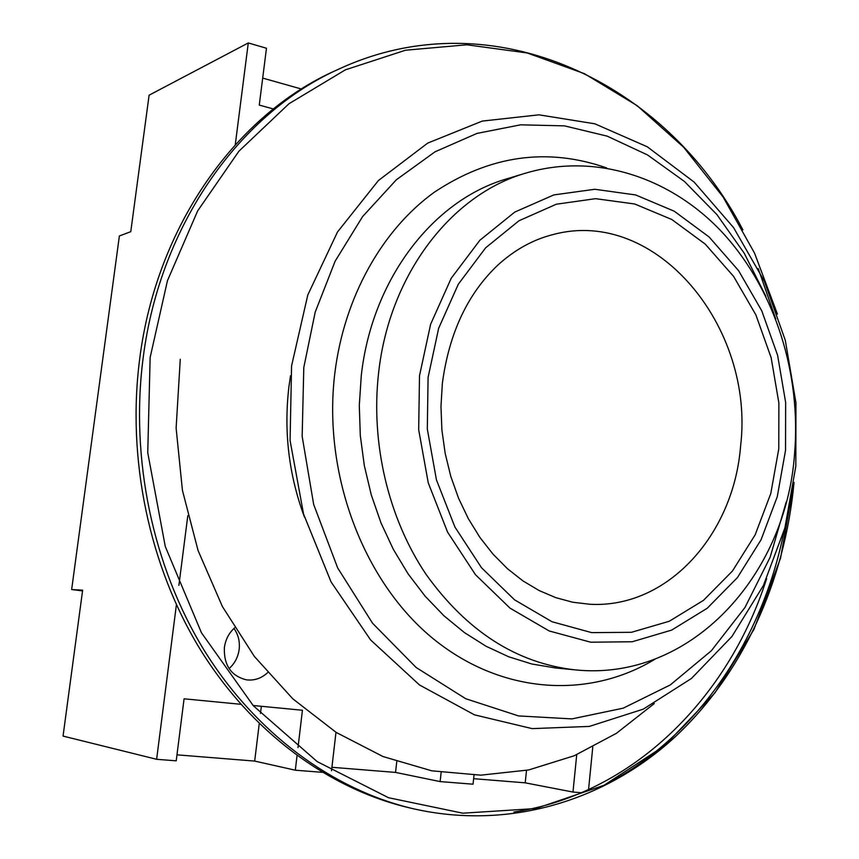 <?xml version="1.0" encoding="UTF-8"?>
<svg xmlns="http://www.w3.org/2000/svg" width="859" height="859" viewBox="0 0 859 859"><rect width="100%" height="100%" fill="white"/><g stroke="black" fill="none" stroke-linecap="round" stroke-linejoin="round"><path stroke-width="1.29" d="M339.67 68.709L335.708 70.513C237.063 114.161 156.725 225.058 139.749 358.407C126.606 458.856 149.273 566.339 200.33 649.587C251.805 732.62 328.793 788.702 408.433 807.6L412.664 808.598C332.83 789.657 255.617 733.371 203.991 650.016C152.773 566.425 130.02 458.502 143.185 357.645C160.203 223.748 240.778 112.454 339.67 68.709C493.968 -2.287 667.132 83.473 742.885 229.868M513.918 812.013C633.255 794.07 728.593 697.787 766.636 578.655M654.279 703.564L616.408 733.318L574.241 755.748L528.672 769.954L480.761 775.162L431.766 770.813L383.082 756.575L336.245 732.459L292.822 698.839L254.382 656.459L222.374 606.497L198.064 550.501L182.43 490.349L176.116 428.126L180.272 359.277M304.44 517.075C288.871 475.102 283.685 431.776 288.871 387.098L290.503 375.77M233.959 628.423C238.276 634.554 240.015 641.544 239.167 649.383C238.093 657.146 234.732 663.545 229.074 668.57M234.636 627.811C228.913 632.997 225.498 639.59 224.382 647.611C223.737 665.253 231.092 676.001 246.447 679.845C254.328 680.768 261.383 678.385 267.589 672.694M235.269 144.731L248.283 42.95L149.101 95.188L130.772 231.683L119.38 235.957L71.651 589.542L82.55 590.895M273.355 108.943L259.268 105.088L266.473 48.244L248.283 42.95M240.842 704.294L184.073 698.807L176.213 760.838L156.628 759.292L176.406 604.768M178.887 585.387L187.81 515.647M297.998 747.598L302.432 710.253L253.094 705.486M322.189 772.316L295.313 770.201L297.042 755.641M335.987 732.298L331.51 770.77M474.018 775.14L473.041 784.192L440.13 781.593L441.129 772.402M581.564 792.728L572.974 792.052L576.733 754.685M592.774 747.105L588.544 789.636M331.918 767.291L395.548 772.413L440.13 781.593M71.651 589.542L82.647 590.165L63.051 736.088L156.628 759.292M176.975 754.836L254.683 761.085L295.313 770.201M473.631 778.683L525.214 782.839L572.974 792.052M254.683 761.085L259.246 723.611M260.47 713.453L261.351 706.281M395.548 772.413L396.761 761.622M525.214 782.839L526.503 770.394M262.693 78.094L301.423 89.014M553.217 234.518C655.943 206.772 754.986 327.032 740.608 445.928C733.854 534.416 667.69 608.773 589.704 604.253L572.749 602.234L555.827 597.671L539.13 590.552L522.916 580.877L507.444 568.69L493.002 554.13L479.859 537.358L468.295 518.6L458.534 498.166L450.782 476.358L445.209 453.563L441.913 430.166L440.968 406.565L442.374 383.189C449.117 333.206 467.564 293.885 497.715 265.206C514.745 249.722 533.246 239.5 553.217 234.518M361.285 375.566C371.99 278.649 433.612 199.76 507.078 178.758L525.762 173.121C451.63 194.295 389.385 274.322 378.615 372.806C370.53 443.319 388.44 518.525 426.075 574.381C466.909 631.301 516.474 663.116 574.768 669.837L555.344 667.948L531.893 664.018L508.7 656.781L486.087 646.269L464.397 632.568L443.963 615.796L425.108 596.167L408.143 573.93L393.347 549.373L380.966 522.852L371.238 494.763L364.313 465.535L360.308 435.61L359.298 405.459L361.285 375.566M655.17 659.078C588.63 699.709 500.099 694.491 431.39 637.228C362.842 580.04 322.748 473.492 334.774 373.654C344.083 297.193 382.094 229.944 434.203 192.309C489.737 155.329 547.237 147.211 606.712 167.956M291.566 365.923L307.801 294.97L337.49 231.994L378.4 180.54L427.718 143.099L482.296 121.076L538.98 114.827L594.847 123.803L647.278 146.792L694.104 182.065L733.565 227.581L764.295 281.129L785.309 340.336L795.949 402.839L795.831 466.169L784.911 527.888L763.404 585.505L731.911 636.519L691.388 678.513L643.241 709.158L589.371 726.403L532.161 728.625L474.479 714.849L419.514 684.988L370.637 639.976L331.069 581.94L303.56 514.09L290.084 440.538L291.566 365.923M765.927 296.398L744.248 253.265L716.878 214.557L684.398 181.421L647.536 154.953L607.216 136.151L564.503 125.876L520.618 124.823L476.97 133.413L435.051 151.796L396.407 179.724L362.616 216.554L335.128 261.19L315.199 312.128L303.796 367.491L302.153 436.351L313.675 504.458L337.662 567.917L372.538 623.204L416.11 667.464L465.728 698.732L518.578 715.934L571.922 718.897L623.215 708.17L670.278 684.934L711.327 650.768L744.946 607.528L770.136 557.244L786.21 502M777.438 314.115L754.556 253.158L723.085 196.979L683.635 147.243L637.067 105.603L584.453 73.67L527.158 52.957L466.845 44.797L405.502 50.219L345.382 69.837L288.989 103.724L238.888 151.227L197.624 210.949L167.451 280.689L150.142 357.484L147.748 452.693L165.282 546.517L201.414 632.696L253.341 705.765L317.207 761.622L388.526 797.721L462.797 813.194L535.823 808.534L603.995 785.309L664.436 745.837L714.956 692.859L753.998 629.314L780.541 558.178L794.038 482.382M758.261 268.62L775.752 319M784.127 530.733C762.448 640.374 696.638 738.697 602.46 786.049M785.545 450.277L785.652 402.474L777.61 355.315L761.74 310.743L738.611 270.682L709.072 236.944L674.261 211.217L635.617 194.939L594.825 189.27L553.851 194.918L514.809 212.055L479.891 240.23L451.211 278.262L430.617 324.262L419.503 375.737L418.677 429.683L428.254 482.887L447.603 532.183L475.478 574.714L510.074 608.183L549.245 630.978L590.724 642.21L632.224 641.759L671.674 630.098L707.247 608.236L737.43 577.581L761.053 539.785L777.266 496.706L785.545 450.277M428.083 377.477L438.659 328.267L458.298 284.243L485.668 247.789L519.019 220.731L556.364 204.206L595.598 198.676L634.704 203.991L671.802 219.496L705.239 244.106L733.629 276.437L755.877 314.877L771.146 357.677L778.877 402.978L778.769 448.892L770.791 493.474L755.168 534.824L732.448 571.042L703.435 600.387L669.279 621.25L631.44 632.31L591.679 632.621L552.004 621.744L514.552 599.829L481.512 567.745L454.916 527.029L436.447 479.891L427.31 429.038L428.083 377.477M794.017 482.554C784.89 580.802 742.82 674.358 673.918 737.999C604.768 800.878 508.753 830.61 412.664 808.598M794.575 453.606C801.243 374.213 775.419 291.405 724.47 234.765C673.467 178.543 597.102 151.946 525.762 173.121M794.554 453.874C786.21 575.702 690.26 682.014 574.768 669.837"/></g></svg>

